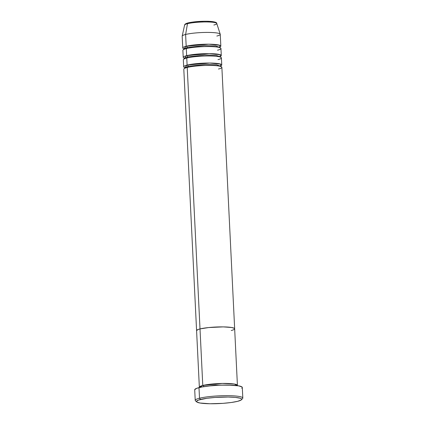 <?xml version="1.0" encoding="UTF-8"?>
<svg xmlns="http://www.w3.org/2000/svg" width="425" height="425" viewBox="0 0 425 425"><rect width="100%" height="100%" fill="white"/><g stroke="black" fill="none" stroke-linecap="round" stroke-linejoin="round"><path stroke-width="0.64" d="M241.474 399.75L242.595 398.538A23.821 3.357 177.2 0 0 227.683 395.67A23.821 3.357 177.2 0 0 199.506 398.225L200.542 399.452A22.631 3.188 -2.8 0 1 227.306 397.024A22.631 3.188 -2.8 0 1 241.474 399.75A22.631 3.188 -2.8 0 1 237.617 401.328L241.156 400.021L241.682 399.373L241.336 398.767L240.136 398.22L235.381 397.396L228.151 397.03L215.114 397.439L206.901 398.283L198.374 400.1L196.477 401.413L196.823 402.018L200.032 403.022L210.008 403.75L223.04 403.346L231.253 402.496L237.617 401.328A22.631 3.188 -2.8 0 1 213.929 403.745A22.631 3.188 -2.8 0 1 196.727 401.938A22.631 3.188 -2.8 0 1 200.542 399.452L199.506 398.225A23.821 3.357 -2.8 0 1 226.079 395.664A23.821 3.357 -2.8 0 1 242.813 398.05L242.298 387.451A23.821 3.357 177.2 0 0 225.558 385.066A23.821 3.357 177.2 0 0 198.99 387.627L199.506 398.225L198.99 387.627A23.821 3.357 177.2 0 0 194.708 389.778L195.224 400.377A23.821 3.357 -2.8 0 1 199.506 398.225A23.821 3.357 177.2 0 0 195.489 400.844L196.727 401.938M199.352 387.186A19.056 2.683 -2.8 0 0 199.5 387.499L202.778 385.464A1.19 0.962 -104.1 0 1 203.809 386.676A1.19 0.962 75.9 0 0 202.778 385.464A19.056 2.683 -2.8 0 1 224.033 383.419A19.056 2.683 -2.8 0 1 237.421 385.326A19.056 2.683 -2.8 0 1 237.304 385.65L234.377 384.03L222.355 383.435L202.778 385.464L200.01 328.929L202.778 385.464A19.056 2.683 -2.8 0 0 199.352 387.186L196.584 330.65A19.056 2.683 -2.8 0 1 200.01 328.929L208.691 327.547L223.258 326.889L231.662 327.505L234.361 328.35L234.653 328.86L234.212 329.407L234.653 328.86L234.361 328.35L231.662 327.505L223.258 326.889L208.691 327.547L200.01 328.929A19.056 2.683 177.2 0 0 196.584 330.65L183.797 69.169A19.056 2.683 177.2 0 1 187.223 67.447L187.372 70.545M237.421 385.326L234.658 328.791A19.056 2.683 177.2 0 0 221.271 326.883A19.056 2.683 177.2 0 0 200.01 328.929A19.056 2.683 -2.8 0 1 221.271 326.883A19.056 2.683 -2.8 0 1 234.658 328.791A19.056 2.683 -2.8 0 1 231.232 330.512M196.589 330.576L198.183 329.476L200.01 328.929L187.223 67.447L200.01 328.929L198.183 329.476L196.589 330.576M194.714 389.683L196.706 388.307L202.018 386.978L209.844 385.9L218.981 385.231L228.05 385.077L238.547 385.842L241.931 386.899L242.292 387.542L241.74 388.222M232.703 385.236L215.47 385.092L204.042 386.638L215.47 385.092L232.703 385.236M221.754 64.951L221.409 57.88A19.056 2.683 177.2 0 0 208.022 55.972A19.056 2.683 177.2 0 0 186.761 58.023L187.106 65.089A19.056 2.683 -2.8 0 0 183.685 66.81A19.056 2.683 -2.8 0 0 184.875 67.671L187.106 65.089A1.19 0.962 -104.1 0 1 188.142 66.316L184.928 67.931L188.142 66.316A1.19 0.962 -104.1 0 1 187.659 67.341A1.19 0.962 75.9 0 0 188.142 66.316L205.185 64.446L216.569 64.797L220.623 66.183L216.569 64.797L205.185 64.446L188.142 66.316A1.19 0.962 75.9 0 0 187.106 65.089A19.056 2.683 -2.8 0 1 208.367 63.043A19.056 2.683 -2.8 0 1 221.754 64.951A19.056 2.683 -2.8 0 1 220.655 65.923L220.676 64.127L209.658 63.043L187.106 65.089L186.915 61.12M187.005 57.997A1.19 0.962 75.9 0 0 186.644 55.664A19.056 2.683 -2.8 0 1 207.905 53.619A19.056 2.683 -2.8 0 1 221.292 55.526L220.947 48.461A19.056 2.683 177.2 0 0 207.559 46.553A19.056 2.683 177.2 0 0 186.299 48.599L186.644 55.664A19.056 2.683 -2.8 0 0 183.223 57.386A19.056 2.683 -2.8 0 0 184.413 58.246L186.644 55.664A1.19 0.962 -104.1 0 1 187.68 56.897L184.471 58.507L187.68 56.897A1.19 0.962 -104.1 0 1 187.197 57.917M215.581 22.78A14.955 2.109 177.2 0 0 205.179 21.25A14.955 2.109 177.2 0 0 188.397 22.86A1.19 0.962 75.9 0 0 187.494 23.683L185.608 34.468L186.187 46.245A19.056 2.683 -2.8 0 0 182.761 47.967A19.056 2.683 -2.8 0 0 183.951 48.827L186.187 46.245A1.19 0.962 -104.1 0 1 187.218 47.472L184.009 49.088L187.218 47.472A1.19 0.962 -104.1 0 1 186.734 48.492A1.19 0.962 75.9 0 0 187.218 47.472L204.266 45.597L215.645 45.953L219.698 47.34L215.645 45.953L204.266 45.597L187.218 47.472A1.19 0.962 75.9 0 0 186.187 46.245A19.056 2.683 -2.8 0 1 207.442 44.195A19.056 2.683 -2.8 0 1 220.83 46.102A19.056 2.683 -2.8 0 1 219.73 47.074L219.752 45.284L208.739 44.2L186.187 46.245L185.608 34.468A19.056 2.683 -2.8 0 1 206.518 32.417A19.056 2.683 -2.8 0 1 220.235 34.223A19.056 2.683 -2.8 0 1 216.83 36.045M221.292 55.526A19.056 2.683 -2.8 0 1 220.192 56.498L220.214 54.703L209.201 53.619L186.644 55.664L186.453 51.701M220.83 46.102L220.256 34.324A19.056 2.683 177.2 0 0 206.869 32.417A19.056 2.683 177.2 0 0 185.608 34.468L187.494 23.683A1.19 0.962 -104.1 0 1 188.158 22.881C193.688 21.67 200.334 21.138 208.107 21.277C214.168 21.59 217.053 22.323 216.755 23.476A16.102 2.268 177.2 0 0 205.163 21.951A16.102 2.268 177.2 0 0 187.494 23.683A16.102 2.268 -2.8 0 1 204.058 21.967A16.102 2.268 -2.8 0 1 216.49 23.173A16.102 2.268 -2.8 0 1 213.876 25.017M234.658 328.791L221.871 67.304A19.056 2.683 177.2 0 0 208.478 65.397A19.056 2.683 177.2 0 0 187.223 67.447C189.778 66.619 202.024 64.961 213.727 65.508C225.133 66.13 222.259 68.26 218.445 69.025M217.526 50.182C221.335 49.412 224.209 47.287 212.803 46.665C201.099 46.118 188.859 47.77 186.299 48.599A19.056 2.683 177.2 0 0 182.877 50.32L183.223 57.386M184.7 25.367A16.102 2.268 -2.8 0 1 187.494 23.683A16.102 2.268 177.2 0 0 184.609 25.048L182.192 36.083A19.056 2.683 -2.8 0 1 185.608 34.468A19.056 2.683 177.2 0 0 182.187 36.189L182.761 47.967M215.347 22.403L213.228 21.739M211.416 21.5L206.635 21.255M203.851 21.261L192.599 22.084M190.299 22.451L188.397 22.86A1.19 0.962 -104.1 0 0 188.158 22.881C185.89 23.465 184.705 24.188 184.609 25.048M186.06 23.726L185.714 24.151M217.982 59.601C221.797 58.836 224.671 56.706 213.265 56.084C201.562 55.537 189.322 57.194 186.761 58.023A19.056 2.683 177.2 0 0 183.334 59.744L183.685 66.81M187.68 56.897L204.728 55.022L216.107 55.372L220.161 56.764L216.107 55.372L204.728 55.022L187.68 56.897M184.79 68.409L184.742 67.469L185.783 67.857M184.328 58.985L184.28 58.044L185.321 58.432M183.866 49.56L183.818 48.625L184.859 49.013M220.235 34.223L216.755 23.476M219.555 47.042L219.842 46.862L219.89 47.802M220.017 56.467L220.304 56.286L220.347 57.221M220.479 65.891L220.761 65.705L220.809 66.645"/></g></svg>
